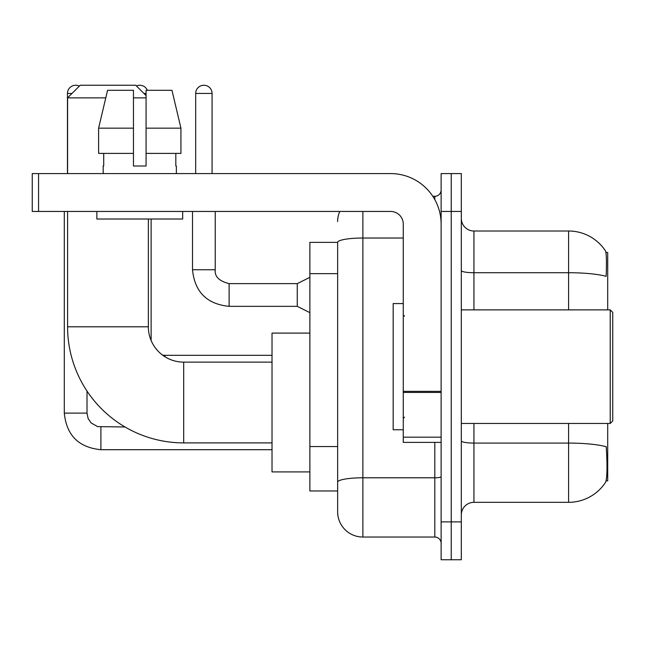 <?xml version="1.0" encoding="UTF-8"?>
<svg xmlns="http://www.w3.org/2000/svg" width="645" height="645" viewBox="0 0 645 645"><rect width="100%" height="100%" fill="white"/><g stroke="black" fill="none" stroke-linecap="round" stroke-linejoin="round"><path stroke-width="0.97" d="M607.703 309.882L607.703 252.461L605.913 252.461M606.066 480.872L607.703 480.872L607.703 423.459M337.641 242.367L309.882 242.367L309.882 490.974L337.641 490.974L337.641 511.791L337.641 242.367M461.312 514.952A12.618 12.618 0 0 1 473.938 502.326L568.584 502.326A44.166 44.166 0 0 0 605.51 482.396L605.26 482.766L605.51 482.396C607.026 478.84 607.372 468.657 606.55 451.847L606.227 446.743A44.166 7.667 180 0 0 568.584 443.083L568.584 423.459M451.218 521.886L451.218 559.747L461.312 559.747L461.312 521.886L451.218 521.886L451.218 559.747L441.124 559.747L441.124 521.886L451.218 521.886L451.218 211.447L451.218 521.886M441.124 521.886L441.124 173.586L451.218 173.586L451.218 211.447L451.218 173.586L461.312 173.586L461.312 521.886M568.584 309.882L568.584 272.722A44.166 7.667 180 0 1 606.131 276.35C606.735 261.814 606.494 253.3 605.413 250.8L605.413 250.8A44.166 44.166 0 0 0 568.584 231.007A44.166 44.166 0 0 1 605.26 250.566A44.166 44.166 0 0 0 568.584 231.007L473.938 231.007A12.618 12.618 0 0 1 461.312 218.389A12.618 12.618 0 0 0 473.938 231.007L473.938 309.882M362.885 211.447L362.885 537.035L434.811 537.035L434.811 442.389M432.803 196.306L434.811 196.306A6.313 6.313 0 0 0 441.124 189.993M337.641 497.916L337.641 486.556M441.124 543.34A6.313 6.313 0 0 0 434.811 537.035M337.641 221.541A25.236 25.236 0 0 1 339.754 211.447M362.885 537.035A25.236 25.236 0 0 1 337.641 511.791M180.931 153.397L180.931 128.162L171.965 90.3L180.931 128.162L180.931 153.397L146.076 153.397L146.076 90.3L171.965 90.3L180.931 128.162L146.076 128.162M272.021 442.889L183.688 442.889A116.1 116.1 0 0 1 67.588 326.789L67.588 211.447M183.688 442.889L183.688 362.127A35.338 35.338 0 0 1 148.35 326.789L148.35 219.018M105.772 97.871L67.588 97.871L80.206 85.253L135.732 85.253L146.076 95.597M146.076 97.871L133.459 97.871M67.588 173.586L67.588 97.871M309.882 333.102L272.021 333.102L272.021 471.914L309.882 471.914M67.459 173.586L67.459 93.452A8.2 8.2 0 0 1 79.335 86.124M64.306 211.447L64.306 413.106L87.019 413.106L87.019 391.096M136.434 85.962A8.2 8.2 0 0 1 147.342 90.3M151.124 340.52L151.124 219.018M441.124 442.389L403.262 442.389L403.262 391.354L441.124 391.354M441.124 224.065A50.479 50.479 0 0 0 390.644 173.586L38.563 173.586L38.563 211.447L390.644 211.447A12.618 12.618 0 0 1 403.262 224.065L403.262 391.354M38.563 211.447L32.25 211.447L32.25 173.586L38.563 173.586M146.076 166.015L133.459 166.015L146.076 166.015L146.076 153.397M103.176 166.015L103.716 166.015L103.176 166.015L103.176 173.586M176.367 166.015L175.819 166.015L176.367 166.015L176.367 173.586M175.819 153.397L175.819 166.015M133.459 128.162L98.604 128.162L107.57 90.3L133.459 90.3L133.459 166.015M103.716 166.015L103.716 153.397M96.863 211.447L96.863 219.018L182.672 219.018L182.672 211.447M133.459 153.397L98.604 153.397L98.604 128.162L107.57 90.3M610.226 309.882L612.75 312.406L612.75 420.935L610.226 423.459L610.226 309.882L461.312 309.882M403.262 303.569L393.168 303.569L393.168 429.763L403.262 429.763M195.677 173.586L195.677 93.452A8.2 8.2 0 0 1 203.876 85.253A8.2 8.2 0 0 1 212.076 93.452L212.076 173.586M309.882 312.656L297.264 306.351L297.264 283.631L309.882 277.326M192.516 211.447L192.516 269.747L215.236 269.747L215.236 211.447M337.641 273.649L309.882 273.649M337.641 446.542L309.882 446.542M568.584 502.326L568.584 443.083L473.938 443.083L473.938 502.326M605.413 250.8A44.166 44.166 0 0 0 568.584 231.007L568.584 272.722L473.938 272.722A12.618 2.193 0 0 1 461.312 270.529M461.312 211.447L441.124 211.447M473.938 423.459L473.938 443.083A12.618 2.193 0 0 1 461.312 440.89M441.124 476.695A6.313 1.097 0 0 1 434.811 477.792L362.885 477.792A25.236 4.386 180 0 0 337.641 482.17M337.641 242.399A25.236 4.386 180 0 1 362.885 238.021L403.262 238.021M434.811 199.627L434.811 196.306M67.588 326.789L148.35 326.789M272.021 449.702L100.902 449.702C78.698 447.509 66.5 435.31 64.306 413.106C66.5 435.31 78.698 447.509 100.902 449.702C78.698 447.509 66.5 435.31 64.306 413.106C66.5 435.31 78.698 447.509 100.902 449.702C78.698 447.509 66.5 435.31 64.306 413.106C66.5 435.31 78.698 447.509 100.902 449.702C78.698 447.509 66.5 435.31 64.306 413.106C66.5 435.31 78.698 447.509 100.902 449.702L100.902 427.014M67.459 93.452L71.998 93.452M143.932 93.452L146.076 93.452M165.007 356.79L165.007 355.314L272.021 355.314M441.124 392.45L403.262 392.45M403.262 437.173L441.124 437.173M297.264 306.351L229.112 306.351C206.916 304.15 194.709 291.951 192.516 269.747C194.709 291.951 206.916 304.15 229.112 306.351C206.916 304.15 194.709 291.951 192.516 269.747C194.709 291.951 206.916 304.15 229.112 306.351C206.916 304.15 194.709 291.951 192.516 269.747C194.709 291.951 206.916 304.15 229.112 306.351C206.916 304.15 194.709 291.951 192.516 269.747C194.709 291.951 206.916 304.15 229.112 306.351C206.916 304.15 194.709 291.951 192.516 269.747C194.709 291.951 206.916 304.15 229.112 306.351C206.916 304.15 194.709 291.951 192.516 269.747C194.709 291.951 206.916 304.15 229.112 306.351C206.916 304.15 194.709 291.951 192.516 269.747C194.709 291.951 206.916 304.15 229.112 306.351C206.916 304.15 194.709 291.951 192.516 269.747C194.709 291.951 206.916 304.15 229.112 306.351L229.112 283.655C219.098 281.107 214.471 276.479 215.236 269.747C214.471 276.479 219.098 281.107 229.112 283.631C219.098 281.107 214.471 276.479 215.236 269.747C214.471 276.479 219.098 281.107 229.112 283.631C219.098 281.107 214.471 276.479 215.236 269.747C214.471 276.479 219.098 281.107 229.112 283.631C219.098 281.107 214.471 276.479 215.236 269.747C214.471 276.479 219.098 281.107 229.112 283.631C219.098 281.107 214.471 276.479 215.236 269.747C214.471 276.479 219.098 281.107 229.112 283.631C219.098 281.107 214.471 276.479 215.236 269.747C214.471 276.479 219.098 281.107 229.112 283.631C219.098 281.107 214.471 276.479 215.236 269.747C214.471 276.479 219.098 281.107 229.112 283.631C219.098 281.107 214.471 276.479 215.236 269.747C214.471 276.479 219.098 281.107 229.112 283.631L297.264 283.631M195.677 93.452L212.076 93.452M272.021 362.127L183.688 362.127M87.019 413.106L88.123 418.524L91.082 422.926L97.653 426.603L125.041 426.99M162.524 355.089L165.007 355.314M461.312 423.459L610.226 423.459M404.528 316.187L403.262 314.929M404.528 417.146L403.262 418.412M192.516 269.747C194.709 291.951 206.916 304.15 229.112 306.351M215.236 269.747C214.471 276.479 219.098 281.107 229.112 283.631"/></g></svg>
